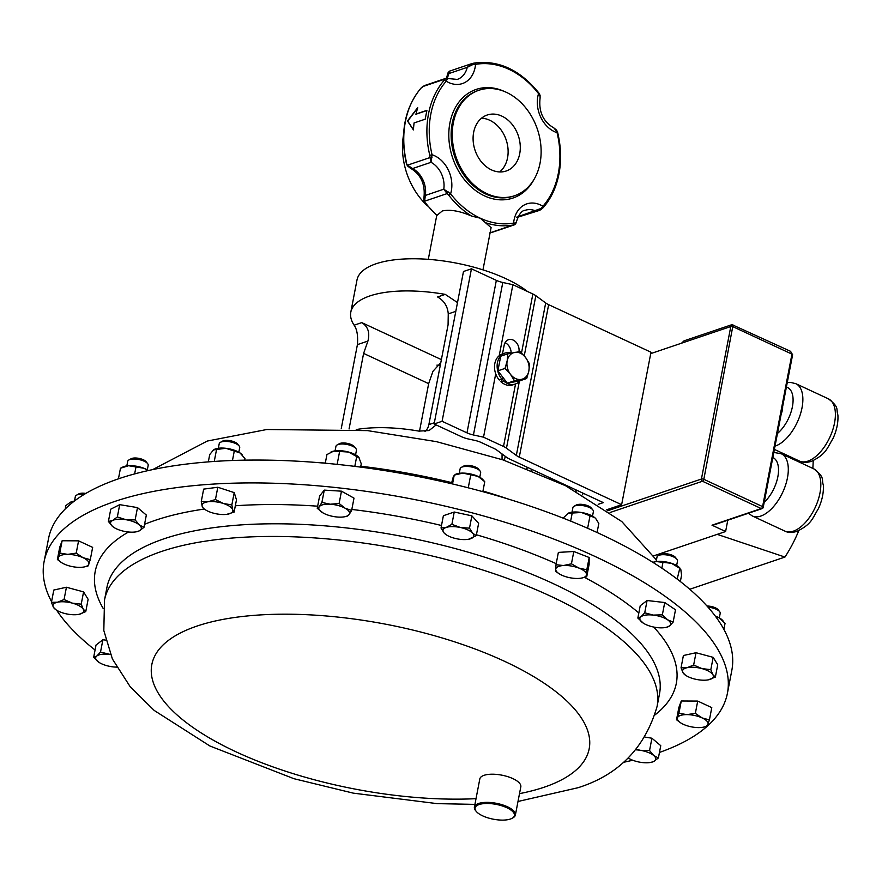 <?xml version="1.0" encoding="UTF-8"?>
<svg xmlns="http://www.w3.org/2000/svg" width="882" height="882" viewBox="0 0 882 882"><rect width="100%" height="100%" fill="white"/><g stroke="black" fill="none" stroke-linecap="round" stroke-linejoin="round"><path stroke-width="1.32" d="M481.517 118.199A29.558 22.822 -108.7 0 1 489.697 120.239A29.558 22.822 -108.7 0 1 507.459 144.791A29.558 22.822 -108.7 0 1 499.686 171.946M501.869 116.126A29.558 22.822 71.3 0 0 487.217 115.013A29.558 22.822 71.3 0 0 473.193 141.23A29.558 22.822 71.3 0 0 491.506 169.906A29.558 22.822 71.3 0 0 506.158 171.02A29.558 22.822 71.3 0 0 520.182 144.802A29.558 22.822 71.3 0 0 501.869 116.126M478.827 804.649A20.043 7.541 -169.1 0 0 476.192 811.341A20.043 7.541 -169.1 0 0 491.958 818.915A20.043 7.541 -169.1 0 0 510.689 818.937A20.043 7.541 -169.1 0 0 512.155 818.264A20.043 7.541 -169.1 0 0 505.254 807.03A20.043 7.541 -169.1 0 0 478.827 804.649M476.192 811.341L475.563 810.569A20.881 7.861 10.9 0 1 474.406 807.085A20.881 7.861 10.9 0 1 478.309 803.59A20.881 7.861 10.9 0 1 501.979 804.704A20.881 7.861 10.9 0 1 515.397 814.979A20.881 7.861 10.9 0 1 513.026 817.779L512.155 818.264M474.406 807.085L479.819 778.927A20.881 7.861 10.9 0 1 483.733 775.432A20.881 7.861 10.9 0 1 507.404 776.546A20.881 7.861 10.9 0 1 520.821 786.821L515.397 814.979M727.429 693.208L731.828 670.342A347.938 131.01 -169.1 0 0 337.53 464.406A347.938 131.01 -169.1 0 0 48.499 538.759L44.1 561.625A347.938 131.01 10.9 0 1 109.192 503.424A347.938 131.01 10.9 0 1 503.787 521.89A347.938 131.01 10.9 0 1 727.429 693.208A347.938 131.01 10.9 0 1 662.338 751.398A347.938 131.01 10.9 0 1 659.46 752.434M479.775 477.261L480.646 472.741A10.441 3.936 -169.1 0 0 480.062 470.999L478.507 469.07A8.368 3.153 -169.1 0 0 472.035 465.939A8.368 3.153 -169.1 0 0 464.241 465.85A8.368 3.153 -169.1 0 0 463.491 466.181L461.33 467.394A10.441 3.936 -169.1 0 0 460.139 468.794L459.268 473.314M480.062 470.999A10.441 3.936 -169.1 0 0 471.991 467.085A10.441 3.936 -169.1 0 0 462.256 466.997A10.441 3.936 -169.1 0 0 461.33 467.394M719.326 617.885L720.197 613.365A10.441 3.936 -169.1 0 0 719.624 611.623L718.058 609.694A8.368 3.153 -169.1 0 0 712.469 606.772A8.368 3.153 -169.1 0 0 707 606.033M719.624 611.623A10.441 3.936 -169.1 0 0 712.645 607.985A10.441 3.936 -169.1 0 0 707.992 607.158M355.578 454.814L356.449 450.294A10.441 3.936 -169.1 0 0 355.865 448.552A10.441 3.936 -169.1 0 0 346.946 444.462A10.441 3.936 -169.1 0 0 337.133 444.947A10.441 3.936 -169.1 0 0 336.285 445.642A10.441 3.936 -169.1 0 0 335.943 446.347L335.083 450.867M147.316 469.841L148.187 465.321A10.441 3.936 -169.1 0 0 147.603 463.579L146.048 461.65A8.368 3.153 -169.1 0 0 145.453 461.043A8.368 3.153 -169.1 0 0 138.187 458.243A8.368 3.153 -169.1 0 0 131.043 458.761L128.882 459.974A10.441 3.936 -169.1 0 0 127.692 461.374L126.821 465.894M147.603 463.579A10.441 3.936 -169.1 0 0 146.864 462.83A10.441 3.936 -169.1 0 0 137.79 459.335A10.441 3.936 -169.1 0 0 128.882 459.974M592.517 516.135L593.388 511.615A10.441 3.936 -169.1 0 0 592.803 509.873L591.238 507.944A8.368 3.153 -169.1 0 0 579.408 504.306A8.368 3.153 -169.1 0 0 576.233 505.055L574.072 506.268A10.441 3.936 -169.1 0 0 572.881 507.668L572.01 512.188M592.803 509.873A10.441 3.936 -169.1 0 0 578.03 505.342A10.441 3.936 -169.1 0 0 574.072 506.268M676.637 565.516L677.508 560.996A10.441 3.936 -169.1 0 0 676.924 559.254L675.369 557.325A8.368 3.153 -169.1 0 0 666.572 553.797A8.368 3.153 -169.1 0 0 660.353 554.436L658.192 555.649A10.441 3.936 -169.1 0 0 657.002 557.049L656.131 561.569M676.924 559.254A10.441 3.936 -169.1 0 0 665.954 554.844A10.441 3.936 -169.1 0 0 658.192 555.649M238.835 452.201L239.706 447.692A10.441 3.936 -169.1 0 0 239.65 446.887A10.441 3.936 -169.1 0 0 239.121 445.95A10.441 3.936 -169.1 0 0 230.202 441.86A10.441 3.936 -169.1 0 0 220.39 442.345A10.441 3.936 -169.1 0 0 219.21 443.745L218.339 448.254M457.493 302.581L445.245 294.379A93.944 35.379 -169.1 0 0 369.867 295.933A93.944 35.379 -169.1 0 0 350.804 312.173A93.944 35.379 -169.1 0 0 354.123 325.193C357.023 329.284 358.114 335.766 357.419 344.619L341.268 428.465M527.491 291.49A93.944 35.379 -169.1 0 0 376.063 263.773A93.944 35.379 -169.1 0 0 356.99 280.013L350.804 312.173M436.899 365.137L440.272 365.402M453.326 122.863A55.665 42.975 71.3 0 0 468.408 179.112A55.665 42.975 71.3 0 0 514.526 195.749A55.665 42.975 71.3 0 0 540.049 163.17A55.665 42.975 71.3 0 0 524.966 106.92A55.665 42.975 71.3 0 0 478.849 90.273A55.665 42.975 71.3 0 0 453.326 122.863M427.527 205.936A64.86 50.076 -108.7 0 1 403.526 134.99M489.863 232.87L512.993 225.042A1.665 1.058 -100 0 0 513.611 223.091A27.728 21.4 -108.7 0 1 542.915 206.267A1.665 0.97 41.3 0 1 543.169 207.7C551.074 198.593 556.333 187.359 558.956 174.008C561.481 160.634 561.062 146.853 557.7 132.653L553.885 127.945C543.114 121.661 538.516 111.65 540.104 97.924L539.982 95.818A1.665 0.959 -16.6 0 0 540.071 95.278L538.847 92.963L538.538 93.635L539.982 95.818M482.961 269.87L491.098 227.633L480.238 218.174L471.638 216.101C460.084 211.007 450.327 209.288 442.345 210.941L437.009 215.329L436.954 214.646M422.522 86.734L424.694 85.499L421.111 88.079A1.665 0.97 -138.7 0 0 420.846 88.255C404.684 108.133 399.833 133.149 406.315 163.302L407.506 165.166L412.589 168.55A22.16 17.111 -108.7 0 1 425.345 195.429L443.778 189.2L450.614 193.82L448.718 195.176L447.108 193.588L448.265 191.945M406.315 163.302L407.385 165.816A1.665 0.684 146.7 0 1 407.506 165.166L430.008 157.558L429.788 155.32L432.07 154.758L431.022 162.321L412.589 168.55L410.13 168.01C420.901 174.305 425.499 184.305 423.911 198.031L423.944 200.688A1.665 0.959 -16.6 0 0 424.617 201.195L425.157 203.003L423.944 200.688A1.665 0.959 -16.6 0 1 424.033 200.137M472.785 64.595L472.157 63.526L474.152 63.085A1.665 1.058 80 0 1 474.251 63.063A1.665 1.058 80 0 1 475.541 64.375L472.785 64.595L467.251 67.341L448.817 73.581A22.16 17.111 -108.7 0 1 447.064 78.322M505.21 456.281A6.56 3.352 114.9 0 1 505.088 457.097A6.56 3.352 114.9 0 1 503.997 460.239M632.725 760.24A347.938 131.01 10.9 0 1 623.232 762.368M95.058 650.023A347.938 131.01 10.9 0 1 56.635 610.212M51.564 601.689A347.938 131.01 10.9 0 1 44.1 561.625M526.708 378.499L519.575 380.903L507.326 383.174L497.9 370.826L500.711 356.207L507.834 353.803L507.183 360.859A13.914 10.749 -108.7 0 1 514.713 352.414A13.914 10.749 -108.7 0 1 525.551 357.453A13.914 10.749 -108.7 0 1 528.858 370.936A13.914 10.749 -108.7 0 1 521.328 379.381A13.914 10.749 -108.7 0 1 510.491 374.343L514.46 380.77L526.708 378.499L528.858 370.936L529.52 363.88L525.551 357.453L520.082 351.532L507.834 353.803M504.361 379.282L503.512 380.859A16.317 12.591 -108.7 0 0 515.375 384.012L512.751 384.894A16.317 12.591 -108.7 0 1 500.899 381.741L503.512 380.859M503.049 377.573L501.836 379.106A16.317 12.591 -108.7 0 1 504.923 353.109A16.317 12.591 -108.7 0 1 511.317 353.076M520.005 380.759A16.317 12.591 -108.7 0 1 515.375 384.012M501.836 379.106L499.223 379.999A16.317 12.591 -108.7 0 1 495.717 373.825A16.317 12.591 -108.7 0 1 499.212 355.711A16.317 12.591 -108.7 0 1 502.299 353.991A16.317 12.591 -108.7 0 1 502.486 353.936M503.104 377.65L500.899 381.741M499.212 355.711L512.883 284.699L502.795 282.483A13.914 5.237 10.9 0 1 496.346 280.366L471.451 268.801L463.48 271.502L434.109 423.988L461.727 436.822A13.914 5.237 -169.1 0 0 468.177 438.938L474.681 440.361A13.914 5.237 10.9 0 1 481.131 442.477L493.887 448.409A13.914 5.237 10.9 0 1 496.842 450.118L506.698 457.372A13.914 5.237 -169.1 0 0 509.653 459.081L603.332 502.608L598.216 504.339M518.969 351.686A9.459 7.31 71.3 0 0 516.191 342.381A9.459 7.31 71.3 0 0 508.495 339.713A9.459 7.31 71.3 0 0 504.151 345.259L502.486 353.925M606.397 509.862L621.623 504.713L650.993 352.227L548.648 304.665A13.914 5.237 10.9 0 1 545.682 302.956L535.837 295.702A13.914 5.237 -169.1 0 0 532.871 293.993L512.883 284.699M621.623 504.713L519.278 457.152A13.914 5.237 10.9 0 1 516.323 455.443L506.466 448.188A13.914 5.237 -169.1 0 0 503.512 446.479L483.523 437.185L495.717 373.825M57.374 559.508L59.744 547.204L62.126 540.754L78.575 540.842L92.654 547.38L90.284 559.673L82.996 557.678A15.644 5.887 10.9 0 1 88.839 564.171A15.644 5.887 10.9 0 1 83.702 567.038A15.644 5.887 10.9 0 1 79.424 567.358A15.644 5.887 -169.1 0 1 64.166 564.05A15.644 5.887 10.9 0 1 61.883 562.837A15.644 5.887 10.9 0 1 58.322 557.556A15.644 5.887 10.9 0 1 67.738 554.37A15.644 5.887 10.9 0 1 82.996 557.678L76.205 553.135L67.738 554.37L59.756 553.058L57.374 559.508L61.883 562.837M676.516 719.756L678.875 707.452L681.268 700.992L697.717 701.08L711.785 707.618L709.415 719.921L702.138 717.926A15.644 5.887 10.9 0 1 707.981 724.42A15.644 5.887 10.9 0 1 702.844 727.275A15.644 5.887 10.9 0 1 698.566 727.606A15.644 5.887 10.9 0 1 683.296 724.287A15.644 5.887 10.9 0 1 681.025 723.075A15.644 5.887 10.9 0 1 677.453 717.794A15.644 5.887 10.9 0 1 686.88 714.607L678.897 713.295L676.516 719.756L681.025 723.075M317.244 508.319L319.615 496.015L324.278 490.116L341.477 491.175L354.002 498.143L351.631 510.435L345.127 508.23A15.644 5.887 10.9 0 1 349.063 514.658A15.644 5.887 10.9 0 1 344.322 516.819A15.644 5.887 10.9 0 1 338.126 517.084A15.644 5.887 10.9 0 1 323.264 513.07A15.644 5.887 -169.1 0 1 322.503 512.618L322.47 512.607A15.644 5.887 -169.1 0 1 319.328 506.643A15.644 5.887 10.9 0 1 330.265 504.217A15.644 5.887 10.9 0 1 345.127 508.23L339.107 503.479L330.265 504.217L321.908 502.42L319.328 506.643L317.244 508.319L323.264 513.07M556.002 564.701L555.726 569.419A15.644 5.887 -169.1 0 1 563.477 565.527A15.644 5.887 10.9 0 1 578.879 568.074L571.437 563.807L563.477 565.527L556.002 564.701L558.372 552.397L573.807 551.504L589.176 557.501L589.11 564.403L586.739 576.707L586.53 574.524A15.644 5.887 10.9 0 1 581.26 578.14A15.644 5.887 10.9 0 1 578.779 578.427A15.644 5.887 10.9 0 1 563.378 575.869A15.644 5.887 10.9 0 1 559.442 573.939A15.644 5.887 10.9 0 1 555.726 569.419L555.947 571.602L559.188 573.785M637.851 618.062L640.222 605.758L647.09 600.51L664.73 602.538L675.502 609.804L673.131 622.108L667.509 619.737A15.644 5.887 10.9 0 1 669.46 626A15.644 5.887 10.9 0 1 665.381 627.521A15.644 5.887 10.9 0 1 657.211 627.609A15.644 5.887 10.9 0 1 643.562 623.32A15.644 5.887 10.9 0 1 643 622.968A15.644 5.887 10.9 0 1 641.049 616.705L637.851 618.062L643.485 623.276M116.578 667.112A15.644 5.887 -169.1 0 1 113.006 666.88A15.644 5.887 10.9 0 1 99.357 662.591A15.644 5.887 10.9 0 1 98.795 662.228A15.644 5.887 10.9 0 1 96.844 655.976L93.657 657.322L96.028 645.029L102.885 639.781L105.697 640.1M201.294 501.406L203.665 489.113L217.81 487.25L234.215 492.608L236.475 499.829L234.105 512.133L232.727 509.796A15.644 5.887 10.9 0 1 227.578 514.217A15.644 5.887 10.9 0 1 226.784 514.338A15.644 5.887 10.9 0 1 211.515 512.585A15.644 5.887 -169.1 0 1 205.76 510.017L203.555 508.638L202.176 506.29A15.644 5.887 10.9 0 1 208.119 501.748A15.644 5.887 10.9 0 1 223.4 503.501A15.644 5.887 10.9 0 1 232.727 509.796L231.845 504.912L223.4 503.501L215.44 499.554L208.119 501.748L201.294 501.406L202.176 506.29A15.644 5.887 -169.1 0 0 205.76 510.017M645.15 737.098L651.919 738.223L660.761 745.676L658.391 757.969L653.727 755.521A15.644 5.887 10.9 0 1 653.672 761.497A15.644 5.887 10.9 0 1 650.486 762.467A15.644 5.887 10.9 0 1 640.31 762.269A15.644 5.887 10.9 0 1 628.668 758.266A15.644 5.887 10.9 0 1 628.171 757.947L628.668 758.266M108.398 521.46L110.768 509.157L119.709 504.658L137.493 507.602L146.335 515.055L143.964 527.359L139.301 524.9A15.644 5.887 10.9 0 1 139.246 530.876A15.644 5.887 10.9 0 1 136.06 531.846A15.644 5.887 10.9 0 1 125.883 531.648A15.644 5.887 -169.1 0 1 114.241 527.645L112.576 526.455A15.644 5.887 10.9 0 1 112.631 520.479A15.644 5.887 10.9 0 1 125.994 519.707A15.644 5.887 10.9 0 1 139.301 524.9L135.133 519.906L125.994 519.707L117.35 516.962L112.631 520.479L108.398 521.46L112.576 526.455A15.644 5.887 -169.1 0 0 114.241 527.645M78.597 614.401L79.204 614.28A15.644 5.887 -169.1 0 1 78.476 614.423L78.498 614.423A15.644 5.887 -169.1 0 1 64.309 613.365A15.644 5.887 10.9 0 1 56.657 610.223A15.644 5.887 10.9 0 1 53.46 607.334A15.644 5.887 10.9 0 1 57.495 602.219L51.432 602.351L53.802 590.047L66.426 587.247L83.581 591.888L88.123 599.308L85.763 611.612L83.239 609.164A15.644 5.887 10.9 0 1 79.204 614.28L85.763 611.612M681.036 667.817L683.396 655.513L696.019 652.724L713.185 657.355L717.728 664.785L715.357 677.078L712.843 674.642A15.644 5.887 10.9 0 1 708.797 679.746A15.644 5.887 10.9 0 1 708.07 679.89A15.644 5.887 10.9 0 1 693.913 678.831A15.644 5.887 10.9 0 1 686.251 675.689A15.644 5.887 10.9 0 1 683.054 672.801A15.644 5.887 10.9 0 1 687.1 667.696L681.036 667.817L683.054 672.801L685.579 675.248M441.011 528.009L444.142 533.026A15.644 5.887 -169.1 0 1 446.204 527.436A15.644 5.887 10.9 0 1 460.459 527.513L451.882 524.327L446.204 527.436L441.011 528.009L443.381 515.705L454.252 512.023L471.881 515.849L478.628 523.346L476.258 535.65L472.642 533.169A15.644 5.887 10.9 0 1 470.58 538.759A15.644 5.887 10.9 0 1 468.518 539.277A15.644 5.887 10.9 0 1 456.325 538.693A15.644 5.887 10.9 0 1 446.7 535.065A15.644 5.887 10.9 0 1 444.142 533.026L446.38 534.867M110.437 654.488L100.515 652.085L96.844 655.976A15.644 5.887 10.9 0 1 109.092 654.367A15.644 5.887 10.9 0 1 110.459 654.543M93.657 657.322L99.291 662.547M102.885 639.781L100.515 652.085M226.784 514.338L234.105 512.133M234.215 492.608L231.845 504.912M217.81 487.25L215.44 499.554M653.297 615.096A15.644 5.887 10.9 0 1 667.509 619.737L662.36 614.831L653.297 615.096A15.644 5.887 -169.1 0 0 641.049 616.705L644.72 612.814L653.297 615.096M666.274 627.345L669.46 626L673.131 622.108M664.73 602.538L662.36 614.831M647.09 600.51L644.72 612.814M578.879 568.074A15.644 5.887 10.9 0 1 586.53 574.524L586.806 569.805L578.879 568.074M581.26 578.14L586.739 576.707M589.176 557.501L586.806 569.805M573.807 551.504L571.437 563.807M651.919 738.223L649.549 750.527L653.727 755.521A15.644 5.887 -169.1 0 0 640.42 750.317L636.308 749.336M635.878 749.832A15.644 5.887 10.9 0 1 640.42 750.317L649.549 750.527M650.872 762.401L653.672 761.497L658.391 757.969M136.445 531.78L139.246 530.876L143.964 527.359M137.493 507.602L135.133 519.906M119.709 504.658L117.35 516.962M344.322 516.819L346.968 516.345L349.063 514.658L351.631 510.435M341.477 491.175L339.107 503.479M324.278 490.116L321.908 502.42M72.39 603.145A15.644 5.887 10.9 0 1 83.239 609.164L81.221 604.181L72.39 603.145L64.055 599.551L57.495 602.219A15.644 5.887 10.9 0 1 72.39 603.145M51.432 602.351L53.46 607.334L55.974 609.771M83.581 591.888L81.221 604.181M66.426 587.247L64.055 599.551M701.984 668.611A15.644 5.887 10.9 0 1 712.843 674.642L710.815 669.659L701.984 668.611A15.644 5.887 -169.1 0 0 687.1 667.696L693.649 665.028L701.984 668.611M708.202 679.868L715.357 677.078M713.185 657.355L710.815 669.659M696.019 652.724L693.649 665.028M702.138 717.926A15.644 5.887 -169.1 0 0 686.88 714.607L695.347 713.384L702.138 717.926M703.119 727.231L707.033 726.371L709.415 719.921M697.717 701.08L695.347 713.384M681.268 700.992L678.897 713.295M83.977 566.983L87.891 566.134L90.284 559.673M78.575 540.842L76.205 553.135M62.126 540.754L59.756 553.058M460.459 527.513A15.644 5.887 10.9 0 1 472.642 533.169L469.511 528.153L460.459 527.513M468.518 539.277L476.258 535.65M471.881 515.849L469.511 528.153M454.252 512.023L451.882 524.327M526.422 468.397L528.318 467.758M532.651 469.775L531.162 470.271M507.183 360.859A13.914 10.749 71.3 0 0 510.491 374.343L505.022 368.422L507.183 360.859M497.9 370.826L505.022 368.422M507.326 383.174L514.46 380.77M582.539 494.813L583.101 493.214M576.685 490.238L576.144 491.252M575.726 491.031A12.183 6.24 -65.1 0 0 575.913 489.874M511.108 353.009A9.459 7.31 71.3 0 0 505.066 342.701M483.523 437.185L473.436 434.969A13.914 5.237 10.9 0 1 466.975 432.853L442.091 421.287L434.109 423.988M442.091 421.287L471.451 268.801M415.764 114.109L426.91 110.338L425.201 119.191L414.055 122.962L413.36 129.841L407.462 120.966L417.616 107.769L415.973 114.219L426.855 110.548M413.581 129.908L407.682 121.066L417.825 107.902M518.109 216.641L541.085 208.45L542.915 206.267A81.839 63.184 -108.7 0 0 558.328 173.346A81.839 63.184 -108.7 0 0 557.082 132.697A27.728 21.4 -108.7 0 1 538.538 93.635A81.839 63.184 -108.7 0 0 475.541 64.375A27.728 21.4 -108.7 0 1 475.133 67.33A27.728 21.4 -108.7 0 1 446.237 81.199L447.152 79.314A1.665 1.466 -153.8 0 0 445.123 79.038L422.544 86.656L420.846 88.255A1.665 0.97 -138.7 0 0 420.703 88.553M516.709 217.534L539.31 210.456L535.363 210.809A22.16 17.111 71.3 0 0 525.165 210.313C521.637 210.434 518.583 214.701 515.992 223.124L514.349 224.833A1.665 1.532 -97 0 0 515.452 223.168L513.611 223.091A81.839 63.184 -108.7 0 1 480.238 218.174A81.839 63.184 -108.7 0 1 450.614 193.82A27.728 21.4 -108.7 0 0 451.319 190.997A27.728 21.4 -108.7 0 0 432.07 154.758A81.839 63.184 -108.7 0 1 446.237 81.199A1.665 0.97 -138.7 0 0 444.241 80.262L445.906 78.333L457.284 79.413A22.16 17.111 71.3 0 0 467.251 67.341L471.661 63.669L449.412 71.188L448.817 73.581L448.552 72.798M471.661 63.669L474.251 63.063C498.462 59.844 519.994 69.81 538.847 92.963M557.7 132.653L556.63 130.139A1.665 0.684 146.7 0 0 556.2 129.985M541.085 208.45L541.471 209.31L539.31 210.456L543.169 207.7A1.665 0.97 41.3 0 1 542.893 207.876M515.452 223.168L515.198 222.385M516.929 217.038L518.892 216.917M489.764 232.892L492.851 232.098M432.048 157.779L430.008 157.558L431.022 162.321A22.16 17.111 71.3 0 1 443.778 189.2L447.108 193.588L424.617 201.195L425.345 195.429L423.911 198.031M419.501 431.21L428.663 383.637L432.963 371.3L440.791 362.667M502.056 453.954L502.045 459.577M441.386 359.613L361.763 322.614C368.003 326.505 370.054 332.657 367.915 341.069L363.605 353.417L349.063 428.983M425.014 431.386A13.914 10.749 71.3 0 0 428.861 424.617L448.078 324.852L448.254 313.904C447.681 306.407 444.131 300.762 437.604 296.958L445.245 294.379M356.24 429.545A93.944 35.379 10.9 0 1 418.917 431.111L429.071 430.537L436.149 424.926M428.663 383.637L363.605 353.417M653.738 555.825L717.231 534.36L784.958 557.06A196.234 151.506 -108.7 0 0 798.794 530.644M813.215 460.658A196.234 151.506 -108.7 0 1 812.84 468.419M689.746 589.264L784.958 557.06M610.09 512.497L702.469 481.252L761.232 508.55A1.742 1.345 71.3 0 0 762.092 508.616L712.865 525.264A1.742 1.345 -108.7 0 1 712.006 525.198L761.232 508.55A1.742 0.893 -65.1 0 0 762.588 506.61L791.948 354.123L733.196 326.814A1.742 0.65 -169.1 0 0 730.792 326.538L681.554 343.186L684.013 340.86L731.961 324.653L730.792 326.538L701.422 479.036A1.742 0.65 10.9 0 1 703.825 479.312L762.588 506.61A1.742 0.65 10.9 0 1 763.239 507.293L792.609 354.807A1.742 0.65 -169.1 0 0 791.948 354.123L790.559 351.323L792.609 354.807M717.231 534.36L725.61 531.526L712.006 525.198M725.61 531.526L727.782 520.215M733.063 324.984L703.825 479.312A1.742 0.893 -65.1 0 1 702.469 481.252A1.742 1.345 -108.7 0 1 701.422 479.036L607.654 510.744M731.983 324.642L790.559 351.323M782.61 406.734A10.672 5.468 114.9 0 1 781.254 413.79M650.718 353.616L681.554 343.186M244.7 460.15L244.998 458.618L240.014 452.929L225.803 448.288L213.543 449.897L209.718 454.572L208.317 461.881M232.462 460.492L234.226 451.352M214.249 461.44L216.586 449.335M214.337 449.401A15.644 5.887 10.9 0 1 214.414 449.357L213.543 449.897M214.414 449.357A15.644 5.887 10.9 0 1 225.803 448.288A15.644 5.887 10.9 0 1 240.014 452.929A15.644 5.887 10.9 0 1 242.076 454.693A15.644 5.887 10.9 0 1 242.241 454.892M239.121 445.95L237.567 444.021A8.368 3.153 -169.1 0 0 230.411 440.735A8.368 3.153 -169.1 0 0 222.562 441.121L220.39 442.345M680.353 581.536L681.566 575.273L680.827 569.596L679.305 568.041L671.5 563.311L656.219 561.558L652.989 562.407M652.912 562.352A15.644 5.887 10.9 0 1 656.219 561.558A15.644 5.887 10.9 0 1 671.5 563.311A15.644 5.887 10.9 0 1 679.868 567.997L677.178 579.088M661.842 568.151L662.9 562.683M563.146 518.131L568.085 513.291A15.644 5.887 10.9 0 1 568.118 513.269A15.644 5.887 10.9 0 1 581.492 512.497L568.118 513.269M597.081 532.508L598.823 523.478L595.868 518.759L594.799 517.69L581.492 512.497A15.644 5.887 10.9 0 1 594.799 517.69A15.644 5.887 10.9 0 1 595.747 518.616A15.644 5.887 10.9 0 1 595.813 518.682M587.621 528.274L589.981 516.025M570.654 521.119L572.197 513.081M148.11 470.591L143.987 468.276L128.585 465.718L120.47 468.232L122.896 466.997A15.644 5.887 10.9 0 1 128.585 465.718A15.644 5.887 10.9 0 1 143.987 468.276A15.644 5.887 10.9 0 1 148.43 470.514M134.637 473.91L135.905 467.328M118.431 478.849L120.47 468.232M360.628 467.118L361.267 463.833L358.82 457.295A15.644 5.887 10.9 0 1 358.875 457.361M359.393 458.067L348.533 452.036L333.65 451.121L326.935 454.572L325.271 463.215M354.807 466.369L356.725 456.413M337.133 464.362L339.559 451.782M330.926 452.091A15.644 5.887 10.9 0 1 331.147 451.97A15.644 5.887 10.9 0 1 333.65 451.121A15.644 5.887 10.9 0 1 348.533 452.036A15.644 5.887 10.9 0 1 358.82 457.295M355.865 448.552L354.31 446.623A8.368 3.153 -169.1 0 0 347.155 443.337A8.368 3.153 -169.1 0 0 339.294 443.734L337.133 444.947M723.89 629.373L725.048 623.342L719.183 617.797L715.633 616.54M715.258 616.044A15.644 5.887 10.9 0 1 719.183 617.797A15.644 5.887 10.9 0 1 722.567 620.366L723.527 621.457M74.044 501.307L70.384 502.255L65.863 505.595L65.202 509.024M70.45 502.222A15.644 5.887 10.9 0 1 70.538 502.178A15.644 5.887 10.9 0 1 71.696 501.693A15.644 5.887 10.9 0 1 74.331 501.097M84.275 494.361A10.441 3.936 -169.1 0 0 76.525 495.166A10.441 3.936 -169.1 0 0 75.334 496.566L74.485 500.976M85.83 493.435A8.368 3.153 -169.1 0 0 78.685 493.942L76.525 495.166M451.43 483.689L453.425 476.28L455.344 474.417A15.644 5.887 10.9 0 1 462.852 473.094L454.23 475.111L452.521 483.953M484.736 481.715L478.11 476.412L462.852 473.094A15.644 5.887 10.9 0 1 478.11 476.412A15.644 5.887 10.9 0 1 483.005 479.742L484.736 481.715M482.84 491.671L484.747 481.737M468.254 487.812L470.679 475.2M508.605 499.157A281.358 105.939 -169.1 0 0 482.961 491.042M451.639 482.608A281.358 105.939 -169.1 0 0 360.804 466.247M799.423 461.043A34.321 17.574 -65.1 0 0 807.879 461.132A34.321 17.574 -65.1 0 0 832.663 430.129A34.321 17.574 -65.1 0 0 828.341 398.796C840.039 407.76 835.794 409.105 837.9 415.003C838.352 422.588 836.698 430.493 832.917 438.707C826.654 448.718 826.511 453.976 811.319 461.396C806.357 462.774 802.388 462.664 799.423 461.043L774.396 449.401M787.273 382.512L790.437 382.369L795.818 383.681A34.321 17.574 114.9 0 1 800.139 415.014A34.321 17.574 114.9 0 1 775.355 446.016A34.321 17.574 114.9 0 1 775.024 446.127M784.859 531.085A34.321 17.574 -65.1 0 0 793.304 531.185A34.321 17.574 -65.1 0 0 818.099 500.182A34.321 17.574 -65.1 0 0 813.777 468.849C825.475 477.812 821.23 479.158 823.336 485.056C823.788 492.641 822.123 500.535 818.353 508.76C812.09 518.77 811.947 524.029 796.755 531.449C791.782 532.827 787.813 532.706 784.859 531.085L752.335 515.981A34.321 17.574 114.9 0 0 760.78 516.069A34.321 17.574 114.9 0 0 785.575 485.067A34.321 17.574 114.9 0 0 781.254 453.734L773.801 452.444M514.526 195.749L513.412 196.124A55.665 42.975 -108.7 0 1 467.306 179.476A55.665 42.975 -108.7 0 1 452.212 123.237A55.665 42.975 -108.7 0 1 477.746 90.648L478.849 90.273M534.294 178.936A57.341 44.265 -108.7 0 1 477.989 192.21A57.341 44.265 -108.7 0 1 449.908 122.973A57.341 44.265 -108.7 0 1 504.769 91.64M159.576 540.368A281.358 105.939 10.9 0 1 478.661 555.307A281.358 105.939 10.9 0 1 659.504 693.836L657.068 706.493A281.358 105.939 10.9 0 0 476.225 567.964A281.358 105.939 10.9 0 0 157.128 553.025A281.358 105.939 10.9 0 0 104.495 600.091L106.931 587.423A281.358 105.939 10.9 0 1 159.576 540.368M144.549 524.305A295.889 111.419 10.9 0 1 150.568 521.979A295.889 111.419 10.9 0 1 204.227 509.068M235.329 505.772A295.889 111.419 10.9 0 1 317.652 506.191M351.83 509.443A295.889 111.419 10.9 0 1 441.496 525.496M476.423 534.779A295.889 111.419 10.9 0 1 556.2 563.664M584.579 577.39A295.889 111.419 10.9 0 1 638.833 612.968M653.705 627.047A295.889 111.419 10.9 0 1 655.039 714.861M476.026 798.673A222.683 83.845 10.9 0 1 205.804 735.808A222.683 83.845 10.9 0 1 193.5 627.311A222.683 83.845 10.9 0 1 499.862 659.174A222.683 83.845 10.9 0 1 547.513 786.027A222.683 83.845 10.9 0 1 519.509 793.635M521.527 352.91L532.871 293.993M503.512 446.479L515.551 383.946M103.271 608.613A295.889 111.419 10.9 0 1 128.54 532M466.975 432.853L496.346 280.366M473.436 434.969L502.795 282.483M506.466 448.188L519.311 381.531M524.25 355.843L535.837 295.702M516.323 455.443L545.682 302.956M519.278 457.152L548.648 304.665M471.638 216.101A83.503 64.474 -108.7 0 1 448.718 195.176M437.009 215.329A83.503 64.474 -108.7 0 1 425.587 203.003M512.993 225.042A83.503 64.474 -108.7 0 1 486.434 222.981M429.788 155.32A83.503 64.474 -108.7 0 1 444.241 80.262M406.657 163.148A83.503 64.474 -108.7 0 1 421.111 88.079M367.915 341.069L357.419 344.619M361.763 322.614L354.123 325.193M455.807 311.346L448.254 313.904M434.352 422.765L428.861 424.617M764.198 502.343A27.353 14.013 -65.1 0 0 777.847 476.765A27.353 14.013 -65.1 0 0 772.83 457.504M777.461 433.448A27.353 14.013 -65.1 0 0 792.411 406.712A27.353 14.013 -65.1 0 0 786.391 387.077M325.304 463.061A281.358 105.939 -169.1 0 0 319.339 462.708M152.696 469.599L207.27 441.055L266.783 429.512L367.529 430.614L436.502 441.662L503.049 459.919L565.571 485.728L621.799 521.571L656.44 559.971M748.377 513.247L752.335 515.981M104.495 600.091L103.822 630.52L112.4 658.975L130.194 686.736L154.196 710.44L209.949 746.018L293.915 778.696L353.274 793.139L437.152 803.634L474.924 804.373M517.999 801.473L578.008 787.725C618.657 774.925 645.007 747.848 657.068 706.493M504.923 353.109L502.299 353.991M665.381 627.521L666.715 627.289M559.442 573.939L558.846 573.576M650.486 762.467L651.137 762.357M136.06 531.846L136.721 531.736M56.657 610.223L55.544 609.528M686.251 675.689L685.138 675.006M702.844 727.275L703.505 727.165M83.702 567.038L84.363 566.917M424.694 85.499L445.906 78.333M446.435 78.233L448.012 72.831L449.412 71.188M540.104 97.924L540.071 95.278M556.63 130.139L553.885 127.945M514.603 224.767L491.836 232.44M407.385 165.816L410.13 168.01M428.299 259.341L436.744 215.462M425.157 203.003L436.855 215.55M762.092 508.616A1.742 1.742 0 0 0 763.239 507.293M813.777 468.849L781.254 453.734M828.341 398.796L795.818 383.681M331.147 451.97L330.563 452.268"/></g></svg>
